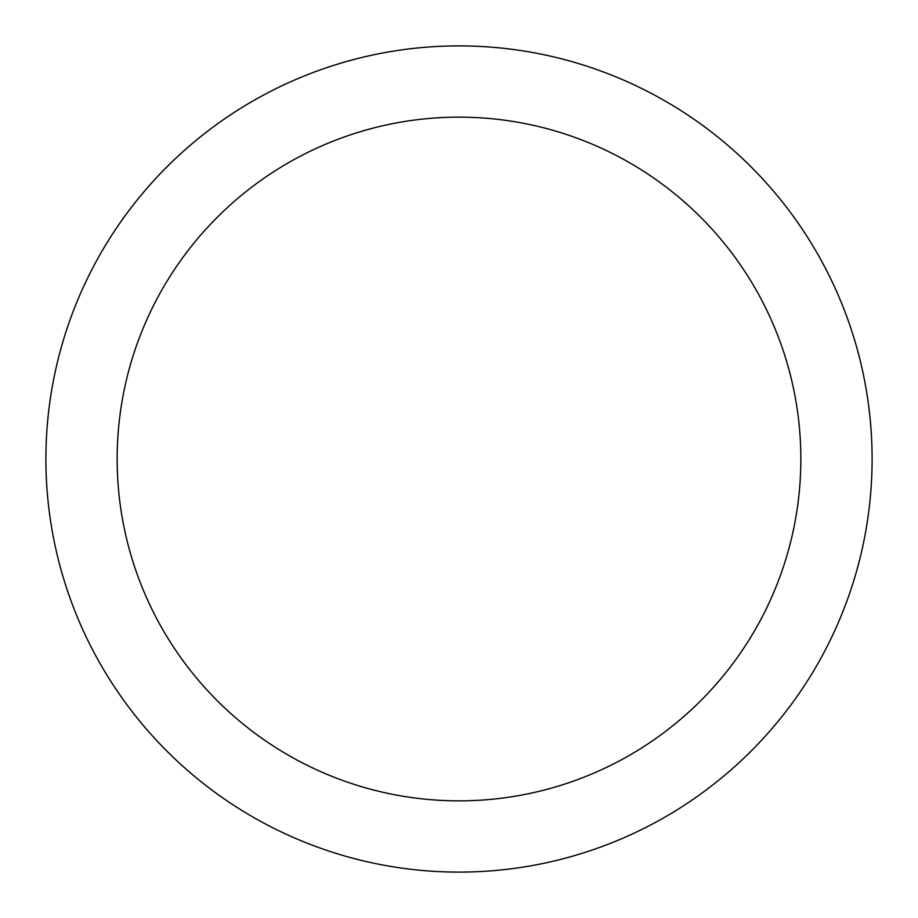 <?xml version="1.0" encoding="UTF-8"?>
<svg xmlns="http://www.w3.org/2000/svg" width="918" height="918" viewBox="0 0 918 918"><rect width="100%" height="100%" fill="white"/><g stroke="black" fill="none" stroke-linecap="round" stroke-linejoin="round"><path stroke-width="1.38" d="M45.9 459A413.1 413.1 0 0 0 665.55 816.756A413.1 413.1 0 0 0 665.55 101.244A413.1 413.1 0 0 0 45.9 459M117.148 459A341.852 341.852 0 0 0 629.92 755.055A341.852 341.852 0 0 0 629.92 162.945A341.852 341.852 0 0 0 117.148 459"/></g></svg>
